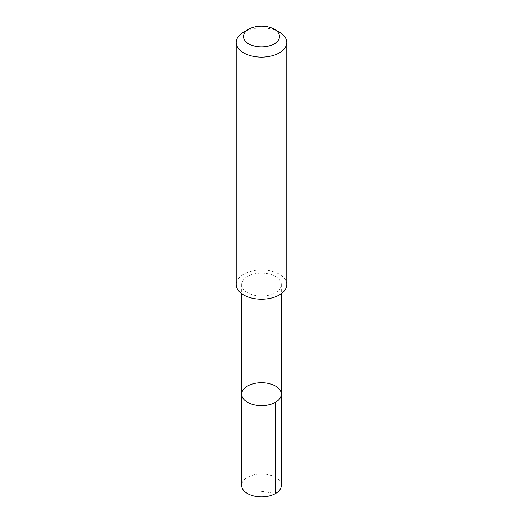 <?xml version="1.0" encoding="UTF-8"?>
<svg xmlns="http://www.w3.org/2000/svg" width="523" height="523" viewBox="0 0 523 523"><rect width="100%" height="100%" fill="white"/><g stroke="black" fill="none" stroke-linecap="round" stroke-linejoin="round"><path stroke-width="0.39" stroke-dasharray="2.62 1.96" d="M281.328 485.409A19.828 11.447 0 0 0 260.604 473.975A19.828 11.447 0 0 0 241.672 485.409M260.604 273.169A19.822 11.447 0 0 0 241.678 284.604A19.822 11.447 0 0 0 262.396 296.038A19.822 11.447 0 0 0 281.322 284.604A19.822 11.447 0 0 0 260.604 273.169M241.672 394.152A19.828 11.447 180 0 1 260.604 382.718A19.828 11.447 180 0 1 281.328 394.152M286.813 284.597A25.313 14.618 0 0 0 261.5 269.979A25.313 14.618 0 0 0 236.187 284.597M279.4 32.178A25.313 14.618 0 0 0 243.6 32.178M261.5 491.306L275.523 493.509M241.678 284.604L241.678 293.691M281.322 284.604L281.322 293.691"/><path stroke-width="0.78" d="M260.604 382.718A19.828 11.447 180 0 1 281.328 394.152A19.828 11.447 180 0 1 261.5 405.6A19.828 11.447 180 0 1 241.672 394.152A19.828 11.447 180 0 1 260.604 382.718M241.672 485.409A19.828 11.447 0 0 0 262.396 496.85A19.828 11.447 0 0 0 281.328 485.409L281.328 394.152A19.828 11.447 180 0 1 261.5 405.6A19.828 11.447 180 0 1 241.672 394.152L241.672 485.409M248.765 29.196L243.6 32.178A25.313 14.618 0 0 0 236.187 42.513L236.187 284.597A25.313 14.618 0 0 0 262.644 299.202A25.313 14.618 0 0 0 286.813 284.597L286.813 42.513A25.313 14.618 0 0 0 279.4 32.178L274.235 29.196A18.011 10.395 0 0 0 248.765 29.196A18.011 10.395 0 0 0 245.026 40.742A18.011 10.395 0 0 0 262.311 46.933A18.011 10.395 0 0 0 278.288 40.31A18.011 10.395 0 0 0 274.235 29.196M236.187 42.513A25.313 14.618 0 0 0 262.644 57.118A25.313 14.618 0 0 0 286.813 42.513M275.523 493.509L275.523 402.246M241.678 293.691L241.672 394.152M281.322 293.691L281.328 394.152"/></g></svg>
